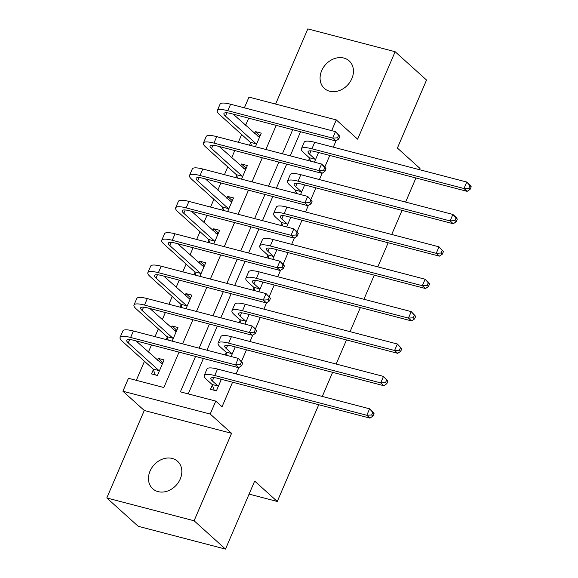 <?xml version="1.0" encoding="UTF-8"?>
<svg xmlns="http://www.w3.org/2000/svg" width="578" height="578" viewBox="0 0 578 578"><rect width="100%" height="100%" fill="white"/><g stroke="black" fill="none" stroke-linecap="round" stroke-linejoin="round"><path stroke-width="0.87" d="M321.664 70.697A18.525 15.035 -48 0 0 324.359 88.405A18.525 15.035 -48 0 0 351.865 78.594A18.525 15.035 -48 0 0 349.17 60.885A18.525 15.035 -48 0 0 321.664 70.697M150.056 471.084A18.525 15.035 -48 0 0 152.751 488.793A18.525 15.035 -48 0 0 180.257 478.974A18.525 15.035 -48 0 0 177.562 461.273A18.525 15.035 -48 0 0 150.056 471.084M244.378 107.833L248.981 97.104L336.28 119.913L331.678 130.65M419.476 169.686L420.004 168.458L397.389 148.062L426.542 80.039L395.128 51.717L307.828 28.9L275.612 104.062M318.738 404.73L277.274 501.466L254.66 481.077L225.499 549.1L138.2 526.283L106.786 497.961L194.092 520.778L231.576 433.312L210.211 414.05L122.912 391.241L128.468 378.279L163.863 387.527L179.036 352.132M231.576 433.312L144.276 410.496L106.786 497.961M144.276 410.496L122.912 391.241M248.663 118.172L245.599 125.318M241.655 134.522L238.331 142.275M234.776 150.562L231.713 157.715M227.768 166.912L224.445 174.672M220.897 182.959L217.834 190.104M213.889 199.309L210.565 207.061M207.011 215.356L203.947 222.501M200.002 231.699L196.679 239.458M193.124 247.745L190.061 254.891M186.116 264.095L182.793 271.855M179.245 280.142L176.182 287.288M172.237 296.492L168.913 304.245M165.359 312.532L162.295 319.677M158.35 328.882L155.027 336.642M151.472 344.929L148.409 352.074M144.464 361.279L136.3 380.331M225.499 549.1L194.092 520.778M153.322 369.689L151.508 373.915L157.411 375.462L164.073 359.906L158.177 358.367L157.397 360.181M172.136 341.107L177.959 327.516L172.063 325.978L171.283 327.784M167.208 337.299L166.233 339.568M186.015 308.717L191.845 295.12L185.943 293.581L185.17 295.394M181.095 304.902L180.119 307.178M199.901 276.32L205.725 262.73L199.829 261.184L199.049 262.997M194.974 272.505L193.998 274.781M213.788 243.93L219.611 230.333L213.716 228.794L212.935 230.6M208.86 240.116L207.885 242.384M227.667 211.534L233.498 197.943L227.595 196.397L226.822 198.211M222.747 207.719L221.771 209.995M241.553 179.144L247.377 165.546L241.481 164.007L240.701 165.814M236.626 175.329L235.651 177.598M255.433 146.747L261.263 133.15L255.36 131.611L254.587 133.424M250.512 142.932L249.537 145.208M195.552 356.445L180.379 391.848L215.767 401.096L222.053 406.76L232.573 382.21M236.127 373.923L238.844 367.572M241.51 361.358L246.459 349.82M250.007 341.533L252.731 335.182M255.397 328.961L260.338 317.423M263.893 309.136L266.617 302.785M269.276 296.565L274.225 285.033M277.78 276.746L280.496 270.396M283.162 264.175L288.111 252.637M291.659 244.35L294.383 237.999M297.049 231.778L301.991 220.24M305.545 211.953L308.269 205.609M310.928 199.388L315.877 187.85M319.424 179.563L322.148 173.212M324.814 166.991L329.763 155.453M333.311 147.166L336.035 140.815M300.567 131.733L290.235 155.843M286.688 164.13L276.356 188.233M272.802 196.52L262.47 220.63M258.915 228.917L248.583 253.019M245.036 261.314L234.704 285.416M231.149 293.703L220.818 317.813M217.263 326.1L206.931 350.203M203.384 358.49L188.211 393.893M212.314 385.107L210.5 389.334L216.396 390.873L221.367 379.284M231.121 356.525L235.246 346.887M226.193 352.71L225.218 354.986M245 324.128L249.132 314.497M240.08 320.313L239.104 322.589M258.886 291.738L263.019 282.1M253.959 287.923L252.991 290.192M272.773 259.341L276.898 249.71M267.845 255.527L266.87 257.802M286.652 226.952L290.785 217.314M281.732 223.137L280.756 225.406M300.538 194.555L304.671 184.924M295.611 190.74L294.643 193.016M314.425 162.165L318.55 152.527M309.497 158.35L308.522 160.619M415.929 177.973L405.597 202.076M402.042 210.363L391.711 234.473M388.156 242.76L377.824 266.87M374.277 275.157L363.945 299.26M360.39 307.547L350.058 331.656M346.504 339.943L336.172 364.046M332.625 372.333L322.293 396.443M249.075 494.096L277.274 501.466M336.28 119.913L357.645 139.175L395.128 51.717M215.767 401.096L210.211 414.05M182.583 343.838L192.915 319.735M196.469 311.448L206.801 287.338M210.356 279.051L220.688 254.949M224.235 246.661L234.567 222.552M238.122 214.265L248.453 190.162M252.008 181.875L262.34 157.765M265.887 149.478L276.219 125.375M292.735 129.689L282.404 153.791M278.856 162.086L268.524 186.188M264.97 194.475L254.638 218.585M251.083 226.872L240.751 250.975M237.204 259.262L226.872 283.372M223.318 291.659L212.986 315.761M209.431 324.048L199.099 348.158M162.909 362.637L158.177 358.367M260.093 135.881L255.36 131.611M246.214 168.27L241.481 164.007M232.327 200.667L227.595 196.397M218.441 233.057L213.716 228.794M204.561 265.454L199.829 261.184M190.675 297.843L185.943 293.581M176.789 330.24L172.063 325.978M221.251 379.551L220.117 378.958M217.971 386.003L212.372 380.96A14.472 3.28 23.2 0 1 210.869 378.337A14.472 3.28 23.2 0 1 217.884 378.373L369.956 418.111L366.813 415.279L214.749 375.541A21.711 4.92 -156.8 0 0 204.215 375.483A21.711 4.92 -156.8 0 0 206.476 379.414L212.075 384.464L217.971 386.003L218.209 386.646M214.236 390.309L212.075 384.464M371.654 414.99L372.911 416.124L374.024 413.53L372.767 412.396L371.654 414.99L366.813 415.279L369.588 408.805L217.523 369.06A21.711 4.92 -156.8 0 0 206.989 369.01L204.215 375.483M372.767 412.396L369.588 408.805L372.731 411.637L374.024 413.53M372.911 416.124L369.956 418.111M162.649 363.23L160.301 362.796M155.251 374.898L153.083 369.046L158.986 370.592L128.258 342.884A14.472 3.28 23.2 0 1 126.748 340.261A14.472 3.28 23.2 0 1 133.771 340.298L238.649 367.709L235.506 364.877L130.628 337.465A21.711 4.92 -156.8 0 0 120.094 337.415A21.711 4.92 -156.8 0 0 122.355 341.338L153.083 369.046M158.986 370.592L159.225 371.228M162.266 364.14L136.003 340.883M240.347 364.581L241.604 365.715L242.717 363.121L241.459 361.994L240.347 364.581L235.506 364.877L238.281 358.396L133.402 330.992A21.711 4.92 -156.8 0 0 122.876 330.934L120.094 337.415M241.459 361.994L238.281 358.396L242.717 363.121M241.604 365.715L238.649 367.709M235.13 347.161L234.003 346.562M231.857 353.613L226.258 348.563A14.472 3.28 23.2 0 1 224.748 345.94A14.472 3.28 23.2 0 1 231.771 345.984L383.835 385.721L380.7 382.889L228.628 343.151A21.711 4.92 -156.8 0 0 218.101 343.094A21.711 4.92 -156.8 0 0 220.355 347.024L225.955 352.067L231.857 353.613L232.096 354.249M227.233 355.506L225.955 352.067M385.54 382.593L386.798 383.727L387.91 381.133L386.653 380.006L385.54 382.593L380.7 382.889L383.474 376.408L231.41 336.671A21.711 4.92 -156.8 0 0 220.875 336.613L218.101 343.094M386.653 380.006L383.474 376.408L387.91 381.133M386.798 383.727L383.835 385.721M249.017 314.764L247.883 314.172M245.737 321.216L240.137 316.166A14.472 3.28 23.2 0 1 238.635 313.551A14.472 3.28 23.2 0 1 245.657 313.587L397.722 353.324L394.579 350.492L242.514 310.754A21.711 4.92 -156.8 0 0 231.98 310.697A21.711 4.92 -156.8 0 0 234.242 314.627L239.841 319.677L245.737 321.216L245.975 321.859M241.113 323.116L239.841 319.677M399.427 350.203L400.684 351.337L401.789 348.744L400.532 347.609L399.427 350.203L394.579 350.492L397.361 344.018L245.289 304.274A21.711 4.92 -156.8 0 0 234.762 304.223L231.98 310.697M400.532 347.609L397.361 344.018L401.789 348.744M400.684 351.337L397.722 353.324M262.903 282.367L261.769 281.775M259.623 288.827L254.024 283.776A14.472 3.28 23.2 0 1 252.521 281.154A14.472 3.28 23.2 0 1 259.536 281.19L411.608 320.935L408.465 318.102L256.401 278.358A21.711 4.92 -156.8 0 0 245.867 278.307A21.711 4.92 -156.8 0 0 248.128 282.23L253.728 287.28L259.623 288.827L259.862 289.462M254.999 290.72L253.728 287.28M413.306 317.806L414.563 318.94L415.676 316.347L414.419 315.22L413.306 317.806L408.465 318.102L411.24 311.621L259.175 271.884A21.711 4.92 -156.8 0 0 248.641 271.826L245.867 278.307M414.419 315.22L411.24 311.621L415.676 316.347M414.563 318.94L411.608 320.935M176.536 330.84L174.188 330.399M168.241 340.095L166.97 336.656L172.865 338.195L142.137 310.487A14.472 3.28 23.2 0 1 140.635 307.872A14.472 3.28 23.2 0 1 147.65 307.908L252.535 335.312L249.393 332.48L144.514 305.076A21.711 4.92 -156.8 0 0 133.98 305.018A21.711 4.92 -156.8 0 0 136.242 308.948L166.97 336.656M172.865 338.195L173.104 338.838M176.146 331.743L149.883 308.493M254.233 332.191L255.49 333.325L256.603 330.732L255.346 329.597L254.233 332.191L249.393 332.48L252.167 326.006L147.289 298.595A21.711 4.92 -156.8 0 0 136.755 298.537L133.98 305.018M255.346 329.597L252.167 326.006L255.31 328.839L256.603 330.732M255.49 333.325L252.535 335.312M190.422 298.443L188.067 298.01M182.128 307.698L180.856 304.259L186.752 305.805L156.024 278.097A14.472 3.28 23.2 0 1 154.514 275.475A14.472 3.28 23.2 0 1 161.537 275.511L266.415 302.923L263.272 300.09L158.394 272.679A21.711 4.92 -156.8 0 0 147.867 272.628A21.711 4.92 -156.8 0 0 150.121 276.551L180.856 304.259M186.752 305.805L186.99 306.441M190.032 299.346L163.769 276.096M268.12 299.794L269.377 300.928L270.482 298.335L269.225 297.208L268.12 299.794L263.272 300.09L266.053 293.61L161.175 266.205A21.711 4.92 -156.8 0 0 150.641 266.147L147.867 272.628M269.225 297.208L266.053 293.61L270.482 298.335M269.377 300.928L266.415 302.923M204.301 266.053L201.953 265.613M196.014 275.309L194.735 271.87L200.638 273.408L169.91 245.701A14.472 3.28 23.2 0 1 168.4 243.085A14.472 3.28 23.2 0 1 175.423 243.121L280.301 270.526L277.158 267.693L172.28 240.289A21.711 4.92 -156.8 0 0 161.746 240.231A21.711 4.92 -156.8 0 0 164.007 244.162L194.735 271.87M200.638 273.408L200.877 274.051M203.911 266.957L177.648 243.699M281.999 267.404L283.256 268.532L284.369 265.945L283.112 264.811L281.999 267.404L277.158 267.693L279.933 261.213L175.055 233.808A21.711 4.92 -156.8 0 0 164.528 233.75L161.746 240.231M283.112 264.811L279.933 261.213L283.076 264.045L284.369 265.945M283.256 268.532L280.301 270.526M276.783 249.978L275.655 249.385M273.51 256.43L267.91 251.379A14.472 3.28 23.2 0 1 266.4 248.764A14.472 3.28 23.2 0 1 273.423 248.8L425.487 288.538L422.352 285.705L270.28 245.968A21.711 4.92 -156.8 0 0 259.753 245.91A21.711 4.92 -156.8 0 0 262.007 249.841L267.607 254.891L273.51 256.43L273.748 257.073M268.886 258.33L267.607 254.891M427.193 285.416L428.45 286.544L429.562 283.957L428.305 282.823L427.193 285.416L422.352 285.705L425.126 279.225L273.062 239.487A21.711 4.92 -156.8 0 0 262.528 239.429L259.753 245.91M428.305 282.823L425.126 279.225L428.269 282.057L429.562 283.957M428.45 286.544L425.487 288.538M218.188 233.656L215.832 233.216M209.893 242.912L208.622 239.473L214.517 241.019L183.79 213.304A14.472 3.28 23.2 0 1 182.287 210.688A14.472 3.28 23.2 0 1 189.302 210.724L294.18 238.136L291.045 235.304L186.167 207.892A21.711 4.92 -156.8 0 0 175.633 207.834A21.711 4.92 -156.8 0 0 177.894 211.765L208.622 239.473M214.517 241.019L214.756 241.655M217.798 234.56L191.535 211.31M295.885 235.008L297.143 236.142L298.255 233.548L296.998 232.414L295.885 235.008L291.045 235.304L293.819 228.823L188.941 201.411A21.711 4.92 -156.8 0 0 178.407 201.361L175.633 207.834M296.998 232.414L293.819 228.823L296.962 231.655L298.255 233.548M297.143 236.142L294.18 238.136M290.669 217.581L289.535 216.988M287.389 224.033L281.789 218.99A14.472 3.28 23.2 0 1 280.287 216.367A14.472 3.28 23.2 0 1 287.309 216.403L439.374 256.148L436.231 253.316L284.166 213.571A21.711 4.92 -156.8 0 0 273.632 213.52A21.711 4.92 -156.8 0 0 275.894 217.444L281.493 222.494L287.389 224.033L287.627 224.676M282.765 225.933L281.493 222.494M441.079 253.019L442.336 254.154L443.442 251.56L442.184 250.426L441.079 253.019L436.231 253.316L439.013 246.835L286.941 207.097A21.711 4.92 -156.8 0 0 276.414 207.04L273.632 213.52M442.184 250.426L439.013 246.835L443.442 251.56M442.336 254.154L439.374 256.148M232.074 201.26L229.719 200.826M223.78 210.522L222.508 207.083L228.404 208.622L197.676 180.914A14.472 3.28 23.2 0 1 196.166 178.291A14.472 3.28 23.2 0 1 203.189 178.335L308.067 205.739L304.924 202.907L200.046 175.502A21.711 4.92 -156.8 0 0 189.519 175.445A21.711 4.92 -156.8 0 0 191.773 179.375L222.508 207.083M228.404 208.622L228.642 209.265M231.684 202.17L205.421 178.913M309.772 202.611L311.029 203.745L312.134 201.158L310.877 200.024L309.772 202.611L304.924 202.907L307.706 196.426L202.827 169.022A21.711 4.92 -156.8 0 0 192.293 168.964L189.519 175.445M310.877 200.024L307.706 196.426L312.134 201.158M311.029 203.745L308.067 205.739M304.555 185.191L303.421 184.592M301.275 191.643L295.676 186.593A14.472 3.28 23.2 0 1 294.173 183.977A14.472 3.28 23.2 0 1 301.189 184.014L453.26 223.751L450.118 220.919L298.053 181.181A21.711 4.92 -156.8 0 0 287.519 181.124A21.711 4.92 -156.8 0 0 289.78 185.054L295.38 190.104L301.275 191.643L301.514 192.286M296.651 193.536L295.38 190.104M454.958 220.623L456.215 221.757L457.328 219.17L456.071 218.036L454.958 220.623L450.118 220.919L452.892 214.438L300.827 174.701A21.711 4.92 -156.8 0 0 290.293 174.643L287.519 181.124M456.071 218.036L452.892 214.438L456.035 217.27L457.328 219.17M456.215 221.757L453.26 223.751M245.953 168.87L243.605 168.429M237.666 178.125L236.388 174.686L242.29 176.225L211.555 148.517A14.472 3.28 23.2 0 1 210.052 145.902A14.472 3.28 23.2 0 1 217.075 145.938L321.953 173.342L318.81 170.51L213.932 143.106A21.711 4.92 -156.8 0 0 203.398 143.048A21.711 4.92 -156.8 0 0 205.66 146.978L236.388 174.686M242.29 176.225L242.529 176.868M245.563 169.773L219.3 146.523M323.651 170.221L324.908 171.355L326.021 168.762L324.764 167.627L323.651 170.221L318.81 170.51L321.585 164.036L216.707 136.625A21.711 4.92 -156.8 0 0 206.18 136.574L203.398 143.048M324.764 167.627L321.585 164.036L324.728 166.869L326.021 168.762M324.908 171.355L321.953 173.342M318.435 152.794L317.308 152.202M315.162 159.246L309.562 154.203A14.472 3.28 23.2 0 1 308.052 151.581A14.472 3.28 23.2 0 1 315.075 151.617L467.14 191.354L464.004 188.522L311.932 148.784A21.711 4.92 -156.8 0 0 301.405 148.727A21.711 4.92 -156.8 0 0 303.66 152.657L309.259 157.707L315.162 159.246L315.4 159.889M310.538 161.146L309.259 157.707M468.845 188.233L470.102 189.367L471.215 186.773L469.957 185.639L468.845 188.233L464.004 188.522L466.778 182.048L314.714 142.304A21.711 4.92 -156.8 0 0 304.18 142.253L301.405 148.727M469.957 185.639L466.778 182.048L469.921 184.881L471.215 186.773M470.102 189.367L467.14 191.354M259.84 136.473L257.485 136.04M251.546 145.728L250.274 142.289L256.17 143.835L225.442 116.127A14.472 3.28 23.2 0 1 223.939 113.505A14.472 3.28 23.2 0 1 230.954 113.541L335.832 140.953L332.697 138.12L227.819 110.709A21.711 4.92 -156.8 0 0 217.285 110.658A21.711 4.92 -156.8 0 0 219.546 114.581L250.274 142.289M256.17 143.835L256.408 144.471M259.45 137.383L233.187 114.126M337.538 137.824L338.795 138.958L339.907 136.365L338.65 135.238L337.538 137.824L332.697 138.12L335.471 131.639L230.593 104.235A21.711 4.92 -156.8 0 0 220.059 104.177L217.285 110.658M338.65 135.238L335.471 131.639L339.907 136.365M338.795 138.958L335.832 140.953M212.372 380.96L213.802 377.622M214.749 375.541L217.523 369.06M128.258 342.884L129.682 339.546M130.628 337.465L133.402 330.992M226.258 348.563L227.689 345.225M228.628 343.151L231.41 336.671M240.137 316.166L241.568 312.835M242.514 310.754L245.289 304.274M254.024 283.776L255.454 280.438M256.401 278.358L259.175 271.884M142.137 310.487L143.568 307.156M144.514 305.076L147.289 298.595M156.024 278.097L157.454 274.76M158.394 272.679L161.175 266.205M169.91 245.701L171.334 242.37M172.28 240.289L175.055 233.808M267.91 251.379L269.341 248.049M270.28 245.968L273.062 239.487M183.79 213.304L185.22 209.973M186.167 207.892L188.941 201.411M281.789 218.99L283.22 215.652M284.166 213.571L286.941 207.097M197.676 180.914L199.107 177.576M200.046 175.502L202.827 169.022M295.676 186.593L297.106 183.262M298.053 181.181L300.827 174.701M211.555 148.517L212.986 145.186M213.932 143.106L216.707 136.625M309.562 154.203L310.993 150.865M311.932 148.784L314.714 142.304M225.442 116.127L226.872 112.789M227.819 110.709L230.593 104.235"/></g></svg>
